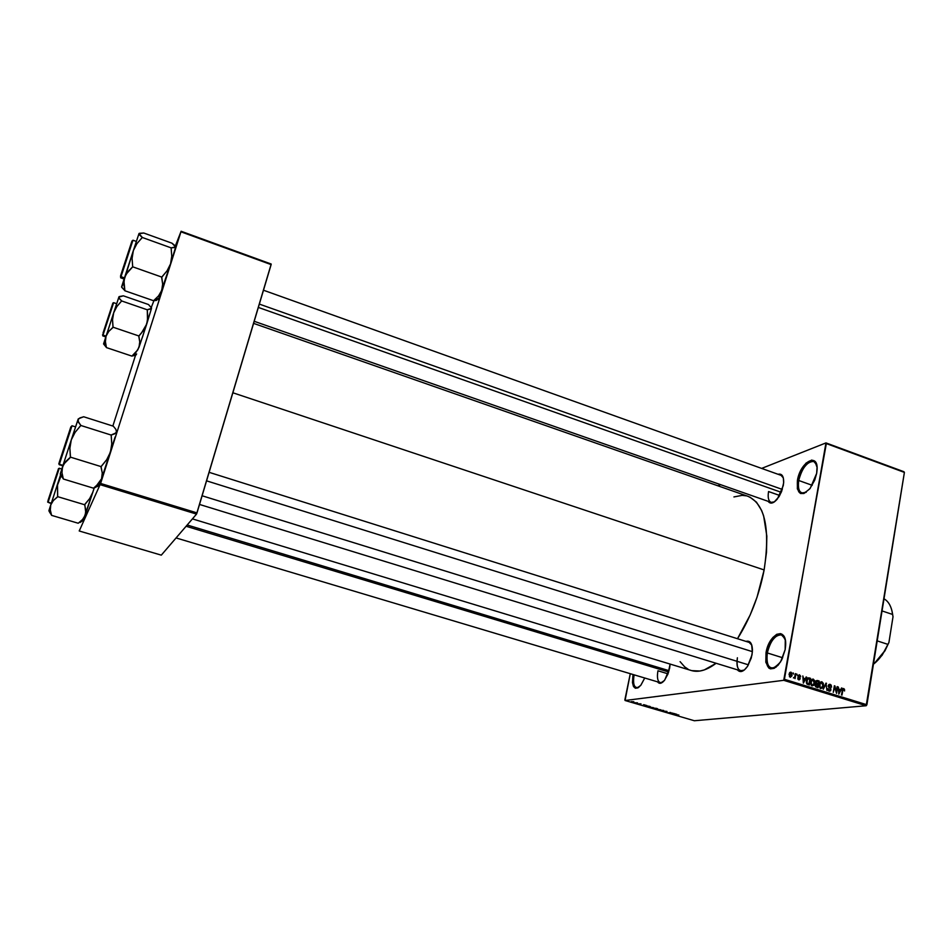 <?xml version="1.0" encoding="UTF-8"?>
<svg xmlns="http://www.w3.org/2000/svg" width="952" height="952" viewBox="0 0 952 952"><rect width="100%" height="100%" fill="white"/><g stroke="black" fill="none" stroke-linecap="round" stroke-linejoin="round"><path stroke-width="1.43" d="M798.716 480.486C797.526 490.673 800.037 494.6 806.237 492.267L801.858 492.981C798.704 491.446 797.657 487.281 798.716 480.486L812.211 485.318L798.716 480.486C802.119 467.825 807.153 461.482 813.805 461.458L816.673 464.778C813.746 455.127 800.846 466.658 798.716 480.486L797.431 480.391L798.716 480.486M816.661 473.37L810.271 488.233C800.906 497.242 796.622 494.623 797.431 480.391L800.668 470.74L806.023 463.112L811.723 460.066L814.781 461.185L817.054 467.265L816.661 473.37L814.769 480.034L809.819 488.804L803.952 493.481L800.513 493.481L797.359 488.911L797.431 480.391C800.323 461.577 818.791 451.7 817.03 470.419L816.661 473.37M634.091 674.825C632.663 684.559 634.27 688.689 638.887 687.249L636.364 687.713C633.592 686.309 632.842 682.013 634.091 674.825M633.056 674.623L633.734 674.73L633.056 674.623C631.604 687.546 634.222 691.069 640.898 685.178L644.73 678.014L640.791 685.309L637.935 687.879L635.353 688.248L633.437 686.38L632.473 682.596L633.056 674.623M767.324 652.953C766.062 665.293 769.014 669.994 776.201 667.054L771.31 668.125C767.419 666.281 766.098 661.235 767.324 652.953L782.699 657.772L767.324 652.953C770.406 640.803 775.13 634.794 781.497 634.924L784.924 638.613C781.497 628.891 769.525 638.887 767.324 652.953L766.015 652.774L767.324 652.953M785.162 649.633L780.592 661.854C770.275 673.112 765.42 670.089 766.015 652.774L769.359 642.814L772.834 637.543L776.725 634.306L780.462 633.615L782.092 634.282L785.281 640.018L785.162 649.633L781.735 659.819L778.165 665.162L774.202 668.328L770.477 668.863L768.871 668.114L765.824 662.247L766.015 652.774C769.037 633.151 786.899 625.916 785.638 645.408L785.162 649.633M669.565 668.542L664.722 680.049C661.771 683.667 659.391 684.262 657.558 681.846L660.402 683.298L664.413 680.454L668.018 673.897L670.113 664.079L669.565 668.542M783.27 485.639L777.439 498.919C773.488 503.501 770.382 504.31 768.121 501.323L771.072 503.12L774.178 502.037L779.022 496.658L781.64 491.363L783.639 482.89L783.377 478.178L781.878 475.072L778.093 474.286C781.782 473.406 783.639 475.976 783.686 481.986L783.27 485.639M737.395 657.772C736.217 668.137 738.514 672.231 744.286 670.029L740.561 670.791C737.348 669.256 736.289 664.913 737.395 657.772M751.973 655L747.522 666.352C743.536 671.814 740.156 672.969 737.383 669.815L741.132 671.553L744.393 669.946L747.606 666.233L751.259 658.022L752.366 652.025L751.616 644.587L749.629 641.755L745.963 641.386C749.997 640.351 752.163 643.231 752.449 650.014L751.973 655M657.951 670.791L668.042 673.837L657.951 670.791C656.821 677.372 657.57 681.323 660.2 682.632L662.711 682.179M768.562 491.553L779.712 495.48L768.562 491.553C767.609 497.468 768.454 501.073 771.084 502.358L774.44 501.859M749.831 497.063L756.447 502.132L761.648 510.51L763.635 515.877L766.836 536.071L766.491 552.291L764.135 569.939L756.995 597.344L750.14 615.028L737.491 638.721C750.247 618.467 759.125 595.535 764.135 569.939L232.871 392.771L764.135 569.939C770.323 528.741 765.003 504.227 748.165 496.385L253.589 323.371M717.856 485.782L720.616 484.687L717.856 485.782M761.648 468.408L825.967 442.906L903.983 471.74L825.967 442.906L761.648 468.408M783.722 680.311L866.177 705.741L694.365 720.747L625.059 700.493L783.722 680.311L826.336 443.572L904.4 472.406L866.891 704.754L784.412 679.288L825.967 442.906L904.4 472.406L866.177 705.741L866.891 704.754L784.412 679.288L783.722 680.311L625.059 700.493L624.881 699.756L630.283 673.695L625.059 700.493L694.365 720.747L866.177 705.741L783.722 680.311M633.842 701.755L631.343 701.612L633.842 701.755M637.495 702.838L634.841 702.766L637.495 702.838M641.029 703.861L638.578 703.802L641.029 703.861M648.943 706.194L645.539 706.027L647.8 706.848L650.252 706.574L645.563 706.087L647.8 706.848L650.252 706.574L648.943 706.194M656.178 708.312L652.941 708.252L655.083 708.978L657.558 708.716L653.108 708.157L655.083 708.978L657.558 708.716L656.178 708.312M663.294 710.394L659.427 710.251L663.246 710.489L662.544 711.168L663.734 710.513L659.427 710.251L663.246 710.489L662.544 711.168L663.294 710.394M672.719 713.143L667.876 712.727L672.719 713.143M678.847 715L674.778 714.738L678.847 715M676.408 714.226L673.671 713.429L672.552 714.083L676.872 714.357L673.671 713.429L673.004 714.226L676.408 714.226M666.876 711.43L663.615 711.299L666.186 712.025L665.139 711.239L667.031 711.465L663.603 711.382L666.876 711.43M660.819 709.811L656.487 709.228L660.819 709.811M653.524 707.681L649.204 707.098L653.524 707.681M646.539 705.491L643.754 704.67L642.743 705.372L647.003 705.622L643.754 704.67L643.207 705.515L646.539 705.491M793.254 672.969L793.623 674.087L793.254 672.969M796.907 674.111L797.276 675.218L796.907 674.111M806.13 676.967L805.321 678.812L803.488 678.252L802.822 675.944L803.357 683.131L806.677 677.146L805.321 678.812L803.488 678.252L802.822 675.944L803.357 683.131L806.13 676.967M814.674 680.632L813.103 679.062L811.211 680.323L810.652 683.75L811.913 685.845L813.996 685.226L814.888 681.858L813.341 679.121L811.651 679.668L810.711 681.894L812.163 685.94L814.805 683.072L814.674 680.632M823.313 683.322L821.754 681.751L819.862 683L819.315 686.428L820.576 688.522L822.647 687.903L823.528 684.536L821.981 681.811L820.303 682.358L819.374 684.571L820.814 688.617L823.444 685.749L823.313 683.322M830.203 684.369L828.93 684.536L828.204 686.273L830.382 688.927L830.287 690.069L829.049 690.331L827.883 688.915L828.68 690.973L830.561 690.783L830.775 688.498L828.752 686.071L830.156 685.178L831.56 687.142L831.167 685.059L829.716 684.286L828.252 685.785L830.382 688.927L829.597 690.474L827.907 688.724L829.573 691.271L830.953 689.843L828.775 685.928L830.025 685.131L831.56 687.142L830.203 684.369M841.508 687.975L840.723 689.807L838.926 689.248L838.26 686.963L838.819 694.091L842.056 688.141L840.723 689.807L838.926 689.248L838.26 686.963L838.819 694.091L841.508 687.975M844.495 689.296L843.603 688.546L842.639 689.034L841.473 694.912L843.079 689.498L844.579 690.783L843.472 688.534L842.222 690.426L841.996 695.079L842.972 689.676L843.615 689.343L844.543 690.985L844.495 689.296M837.141 686.618L836.249 691.914L834.38 685.761L833.274 692.378L834.69 687.225L836.558 693.389L837.665 686.773L836.249 691.914L834.94 685.928L833.274 692.378L834.69 687.225L836.558 693.389L837.141 686.618M825.991 683.143L823.218 689.272L826.146 684.012L826.931 690.414L825.991 683.143L823.218 689.272L826.146 684.012L826.931 690.414L825.991 683.143M817.566 680.525L815.84 681.251L815.233 685.737L815.852 686.904L818.054 687.677L819.196 681.037L816.245 680.692L817.566 680.525L815.626 681.977L816.066 683.833L815.257 685.047L816.411 687.166L818.054 687.677L819.196 681.037L817.566 680.525M808.986 677.86L807.177 678.478L806.284 682.072L806.998 684.083L809.378 684.988L810.533 678.336L807.558 678.038L808.986 677.86L806.403 680.597L807.082 684.155L809.378 684.988L810.533 678.336L808.986 677.86M799.573 674.849L797.99 676.146L799.609 678.55L798.942 679.204L797.728 678.098L798.835 679.907L800.18 678.562L798.609 675.896L799.573 675.587L800.596 676.801L800.561 676.003L799.192 674.778L798.014 676.003L799.609 678.788L798.823 679.169L797.728 678.098L799.097 679.93L800.156 678.859L798.561 676.051L799.418 675.527L800.596 676.801L799.573 674.849M795.384 673.635L794.622 677.217L793.421 677.955L794.67 677.705L795.063 678.645L795.92 673.802L794.67 677.11L793.421 677.955L794.67 677.705L795.063 678.645L795.384 673.635M791.029 672.183L789.66 672.695L789.053 674.492L790.231 677.241L791.862 675.991L791.909 673.016L790.065 672.314L791.029 672.183L789.089 674.29L790.457 677.265L792.064 675.158L791.029 672.183M100.186 484.687L196.54 514.092L161.305 555.147L79.23 530.99L100.614 483.449L180.963 231.812L271.13 264.608L196.993 512.89L100.614 483.449L181.106 231.253L271.201 264.037L181.106 231.253L175.299 246.092L181.106 231.253L271.201 264.037L196.54 514.092L196.993 512.89L100.614 483.449L79.23 530.99L79.432 530.264L79.23 530.99L161.305 555.147L196.54 514.092L100.186 484.687M112.848 426.032L135.589 355.096L112.848 426.032M151.273 307.437L153.938 300.642L151.273 307.437M192.423 518.888L691.271 670.505C698.566 672.683 706.836 670.267 716.106 663.282L704.29 669.922L699.863 671.029L691.699 670.636M688.034 669.161L684.702 666.888L680.097 661.652M733.921 496.932L742.12 495.373L746.094 495.802M781.057 475.345L783.306 477.844M209.107 472.323L749.141 642.386L751.794 645.135M843.21 689.391L842.449 689.474M842.365 689.736L842.972 689.676L842.365 689.736M842.984 688.665L843.758 688.582L842.984 688.665M841.401 688.213L842.056 688.141L841.401 688.213M838.498 690.033L840.723 689.807L838.498 690.033M840.426 690.521L838.771 693.52L838.51 690.129L840.426 690.521L839.164 693.472L838.974 690.069L840.426 690.521M834.345 685.999L834.94 685.928L834.345 685.999M828.883 687.701L829.87 687.582L828.883 687.701M828.228 690.521L829.263 690.414L828.228 690.521M825.884 683.381L826.503 683.31L825.884 683.381M825.122 685.059L825.741 684.988L825.122 685.059M822.873 685.821L821.54 687.868L819.91 687.963L820.945 687.844L819.315 686.392L819.339 684.821L821.552 682.536L822.921 685.583L821.267 687.891L820.088 687.058L819.981 684.321L821.278 682.56L822.635 683.227L822.873 685.809M820.767 681.953L821.981 681.811L820.767 681.953M815.995 680.966L816.804 681.216L815.995 680.966M817.292 681.263L819.196 681.037L817.292 681.263L818.53 681.644L818.137 683.976L815.983 684.226L818.137 683.976L816.007 683.774L817.09 683.655L815.59 682.203L816.852 681.216L815.804 681.334L816.971 681.204L818.53 681.644L818.137 683.976L816.138 682.655L817.28 681.263M815.816 684.988L817.994 684.75L817.661 686.737L815.9 686.939L817.661 686.737L815.543 686.582L816.745 686.452L815.233 685.166L816.447 684.333L817.994 684.75L817.661 686.737L816.043 686.13L815.828 684.952M812.104 679.276L813.341 679.121L812.104 679.276M814.269 682.893L812.615 685.214L811.247 685.285L812.282 685.166L810.652 683.714L810.676 682.144L812.901 679.847L814.234 683.119L813.258 685.023L811.556 684.583L811.235 682.072L812.104 680.156L813.865 680.371L814.269 682.893M807.332 678.276L808.248 678.562L807.332 678.276M808.605 678.586L810.533 678.336L808.605 678.586M807.463 679.133L809.866 678.954L808.986 684.048L806.832 683.905L808.046 683.762L806.582 683.488L807.32 683.393L806.356 680.847L807.415 679.216L806.749 679.3L809.866 678.954L808.986 684.048L806.975 682.822L807.474 679.109M806.011 677.229L806.677 677.146L806.011 677.229M803.048 679.038L805.321 678.812L803.048 679.038M805.011 679.538L803.309 682.56L803.06 679.145L805.011 679.538L803.714 682.513L803.536 679.085L805.011 679.538M797.99 676.622L798.621 676.539L797.99 676.622M798.121 677.086L799.097 676.967L798.121 677.086M797.943 679.276L798.823 679.169L797.943 679.276M793.456 677.86L794.67 677.705L793.456 677.86M791.493 675.242L790.898 676.396L789.398 676.634L790.279 676.527L789.053 674.48L790.886 672.874L791.54 674.992L790.446 676.551L789.624 674.409L790.957 672.897L791.481 675.289M673.028 714.119L673.683 713.429L674.825 714.178L673.004 714.119M670.827 712.596L670.648 713.524L670.827 712.596M668.316 712.846L670.363 712.465L668.316 712.846M670.851 712.596L670.708 713.346L670.851 712.596M659.962 709.894L657.07 709.026L659.962 709.894M653.738 708.466L655.69 708.633L653.738 708.466M656.821 708.609L654.417 708.157L656.821 708.609M652.679 707.764L649.788 706.884L652.679 707.764M649.526 706.479L646.063 706.098L649.526 706.479M643.231 705.396L643.826 704.694L644.992 705.444L643.243 705.384M156.771 300.296L155.355 300.546L156.771 300.296M153.581 300.654L155.355 300.546L153.581 300.654M158.353 298.571L153.617 300.546L158.865 298.238L158.234 299.642M132.066 240.88L120.571 275.901L121.011 276.675L132.947 240.213L121.011 276.675L124.462 277.889L121.011 276.675L120.678 277.817L120.559 276.199M131.769 241.856L132.947 240.213L132.566 241.522M175.335 248.139L170.551 263.882L175.335 248.139L175.62 246.651L174.668 245.378L171.991 243.2L143.764 233.014L171.991 243.2L175.596 246.961L171.11 247.853L142.288 237.476L139.028 234.43L139.42 233.299L143.764 233.014L138.933 233.752L133.339 250.626L136.909 243.676L142.288 237.476L171.11 247.853L171.753 256.171L170.551 263.882L167.064 270.82L161.757 277.08L132.697 266.822L132.078 258.409L133.339 250.626L124.605 277.437L127.711 271.82L132.697 266.822L161.757 277.08L162.649 284.053L161.721 290.42L158.532 295.917L153.558 300.725L124.879 290.765L123.819 283.851L124.605 277.437L121.582 286.957L124.902 290.693L121.773 287.349M122.272 285.957L125.878 274.509L132.697 266.822L132.078 258.409L133.339 250.626L123.915 280.602L124.879 290.765L153.558 300.725L158.532 295.917L161.721 290.42L158.865 298.238L170.551 263.882L161.721 290.42L162.649 284.053L161.65 277.365L167.064 270.82L170.551 263.882L171.753 256.171L171.122 247.794L175.001 247.544M139.028 233.478L133.339 250.626L136.909 243.676L142.3 237.429L139.004 233.609M121.749 272.177L131.971 240.999M259.349 304.093L782.318 489.423L259.349 304.093M781.247 492.315L258.349 307.425M752.389 651.644L206.572 480.843L752.389 651.644M748.451 664.841L202.11 495.766M187.175 524.992L669.066 670.684M668.685 671.993L186.092 526.254L668.685 671.993M873.567 663.425L874.186 663.627L873.46 664.044L874.186 663.627C879.672 659.189 884.229 652.763 887.883 644.361L877.197 640.886L887.883 644.361L884.551 651.073L874.186 663.627L873.567 663.425M884.587 599.153L883.968 598.939L884.587 599.153C888.859 601.854 891.548 606.959 892.643 614.468L893.012 616.777L888.918 642.493L882.171 655.19L874.495 663.377L884.932 650.87L888.918 642.493L893.012 616.777L891.834 610.315L892.643 614.468C891.548 606.959 888.859 601.854 884.587 599.153M882.04 610.934L892.643 614.468L882.04 610.934M151.546 307.972L148.476 304.521L123.344 295.822L148.476 304.521L151.475 307.972M151.332 308.96L146.727 324.085L151.475 308.377L147.274 309.721L147.524 320.681L142.705 336.413L137.861 349.765L131.911 356.107L106.422 347.587L105.41 341.697L106.041 336.235L108.718 331.451L113.062 327.214L138.861 335.961L139.742 341.899L139.004 347.325L136.255 352.002L131.911 356.107L106.422 347.587L105.41 341.697L106.041 336.235L103.911 342.863L106.469 347.432L103.911 342.863L103.578 343.922L106.445 347.516L103.78 344.207M112.86 303.152L103.006 335.092L113.347 303.569M116.656 303.712L113.609 302.665L103.006 335.092L106.077 336.115L103.006 335.092L102.768 335.877L102.602 334.628M136.148 354.739L136.612 353.906L131.935 356.024L135.791 354.929M151.249 308.793L147.262 309.793L121.654 300.951L118.905 297.857L119.345 296.548L123.344 295.822L118.857 297.107L113.681 312.791L116.858 306.556L121.654 300.951L147.262 309.793L147.81 317.195L146.727 324.085L143.597 330.32L138.861 335.961L113.062 327.214L112.538 319.729L113.681 312.791L103.875 343.16M136.612 353.906L136.184 354.834M118.941 296.929L106.041 336.235L108.718 331.451L112.99 327.464L112.538 319.729L113.681 312.791L116.858 306.556L121.677 300.892L119.44 298.75L118.988 296.726M103.006 333.14L112.883 303.034M112.645 303.878L113.609 302.665M131.959 356.024L134.875 355.441M141.42 333.081L138.778 336.199L139.742 341.899L139.004 347.325L146.727 324.085L141.42 333.081M98.389 485.639L97.199 486.615M93.534 488.055L95.545 487.412L93.534 488.055M98.794 485.437L93.558 487.995L98.853 485.782M59.238 464.707L58.917 463.434L59.238 464.707L62.844 465.802M59.262 462.279L70.722 427.269L71.983 425.758L59.369 464.243L62.987 465.349L59.369 464.243L71.817 426.329M116.691 430.851L116.525 431.934L115.858 429.328L113.347 426.198L83.693 416.762L113.347 426.198L115.858 429.328L116.525 431.934L114.811 433.791L111.158 435.064L80.825 425.473L77.897 420.915L78.647 418.702L83.693 416.762L79.885 417.916L77.957 419.701L71.281 439.895L75.113 432.327L80.825 425.473L111.158 435.064L111.765 443.87L110.444 452.14L106.707 459.685L101.055 466.599L70.472 457.15L69.889 448.225L71.281 439.895L62.511 466.825L65.498 461.696L70.472 457.15L101.055 466.599L102.269 472.977L101.555 478.796L98.461 483.806L93.498 488.186L63.344 479.011L61.963 472.692L62.511 466.825L60.226 474.06M60.571 474.084L63.379 478.892L61.035 475.583M60.381 473.644L63.713 464.159L70.388 457.424L69.889 448.225L71.281 439.895L62.511 466.825L61.963 472.692L63.344 479.011L93.498 488.186L96.449 485.746L99.52 484.318L99.115 485.282L101.555 478.796L99.52 484.318M116.549 431.006L115.954 432.958L111.182 434.957L111.765 443.87L110.444 452.14L106.707 459.685L100.96 466.861L102.269 472.977L101.555 478.796L115.144 436.932L101.555 478.796L96.449 485.746M78.278 418.868L71.281 439.895L75.113 432.327L80.861 425.365L78.433 422.283L78.147 419.308M58.798 463.886L70.983 426.722M82.955 520.946L94.272 487.852L85.228 515.199L82.562 519.495L78.219 523.243L51.575 515.365L50.313 509.951L50.753 504.929L53.348 500.538L57.679 496.658L84.669 504.75L85.799 510.212L85.228 515.199L82.562 519.495L78.219 523.243L51.575 515.365L50.313 509.951L50.753 504.929L48.968 510.486L51.634 515.199L48.885 510.843M47.969 500.681L58.5 468.622L48.076 502.323L59.143 468.646M61.797 469.027L59.25 468.241L48.076 502.323L51.289 503.275L47.6 501.918M80.075 522.47L82.657 520.732M49.599 512.188L51.61 515.246L49.599 512.188M83.014 521.006L85.775 512.747L84.776 504.417L89.666 498.586L92.987 491.875L89.666 498.586L84.669 504.75L57.679 496.658L57.525 485.044L61.106 475.726L58.417 481.391L48.992 510.522M60.428 475.274L50.753 504.929L53.348 500.538L57.608 496.885L57.525 485.044L60.666 474.56M58.393 469.003L59.25 468.241M782.496 475.869L263.49 290.229M843.353 689.331L842.461 689.427M829.418 685.095L828.418 685.202M829.597 690.474L828.299 690.616M821.267 687.891L819.969 688.046M821.243 682.572L820.029 682.715M812.615 685.214L811.318 685.369M812.58 679.883L811.366 680.037M808.058 678.597L807.01 678.728M798.978 675.503L798.121 675.622M799.097 679.216L797.99 679.359M794.17 677.526L793.575 677.61M790.446 676.551L789.422 676.682M790.529 672.874L789.47 673.016M153.641 300.654L158.817 298.357M124.093 279.019L120.678 277.817L120.666 276.425M136.362 241.439L132.947 240.213M254.208 321.3L771.084 502.358M740.561 670.791L199.515 504.441M176.072 537.939L660.2 682.632M105.815 336.901L102.768 335.877L102.685 334.842M75.565 426.889L71.983 425.758M51.182 503.584L47.814 502.168M83.478 519.982L80.504 521.41"/></g></svg>
